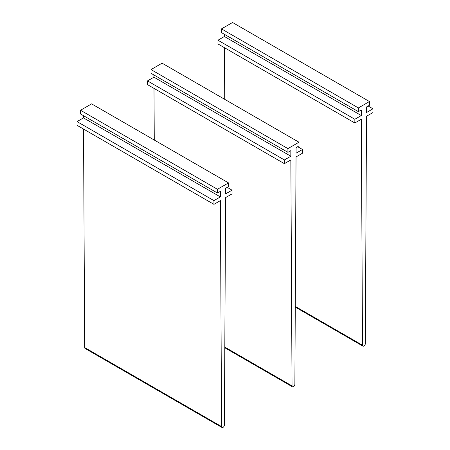 <?xml version="1.0" encoding="UTF-8"?>
<svg xmlns="http://www.w3.org/2000/svg" width="450" height="450" viewBox="0 0 450 450"><rect width="100%" height="100%" fill="white"/><g stroke="black" fill="none" stroke-linecap="round" stroke-linejoin="round"><path stroke-width="0.67" d="M224.398 34.296L224.398 36.506L217.952 40.224L217.952 43.943L354.853 122.985L361.316 119.25L362.498 345.229A2.002 1.159 120 0 0 362.908 346.134A2.002 1.159 120 0 0 364.449 345.606A2.002 1.159 120 0 0 365.332 343.592L366.508 116.252L372.971 112.522L372.971 108.804L366.531 112.522L366.531 106.942L369.45 105.261L369.45 101.537L358.374 107.933L221.479 28.89L232.549 22.5L369.45 101.537M224.454 47.7L224.724 99.349M368.139 106.014L372.971 108.804M224.398 36.506L361.294 115.543L361.294 109.963L358.374 111.651L221.479 32.614L221.479 28.89M358.374 111.651L358.374 107.933M217.952 40.224L354.853 119.261L361.294 115.543M354.853 122.985L354.853 119.261M153.934 74.981L153.934 77.186L147.493 80.904L147.493 84.628L284.389 163.665L290.852 159.936L292.033 385.909A2.002 1.159 120 0 0 292.449 386.82A2.002 1.159 120 0 0 293.991 386.286A2.002 1.159 120 0 0 294.868 384.272L296.044 156.938L302.507 153.203L302.507 149.484L296.066 153.203L296.066 147.623L298.986 145.941L298.986 142.222L287.916 148.612L151.014 69.576L162.084 63.18L298.986 142.222M153.996 88.38L154.266 140.029M297.675 146.694L302.507 149.484M153.934 77.186L290.835 156.229L290.835 150.649L287.916 152.331L151.014 73.294L151.014 69.576M287.916 152.331L287.916 148.612M147.493 80.904L284.389 159.947L290.835 156.229M284.389 163.665L284.389 159.947M83.469 115.661L83.469 117.872L77.029 121.59L77.029 125.308L213.93 204.345L220.393 200.616L221.569 426.594A2.002 1.159 120 0 0 221.985 427.5A2.002 1.159 120 0 0 223.526 426.966A2.002 1.159 120 0 0 224.404 424.957L225.585 197.618L232.048 193.888L232.048 190.164L225.602 193.888L225.602 188.308L228.521 186.621L228.521 182.903L217.451 189.292L80.55 110.256L91.626 103.866L228.521 182.903M83.531 129.06L84.668 347.552A2.002 1.159 120 0 0 85.084 348.463L221.985 427.5M227.216 187.374L232.048 190.164M83.469 117.872L220.371 196.909L220.371 191.329L217.451 193.016L80.55 113.974L80.55 110.256M217.451 193.016L217.451 189.292M77.029 121.59L213.93 200.627L220.371 196.909M213.93 204.345L213.93 200.627M295.273 306.416L362.498 345.229M224.809 347.096L292.033 385.909M84.668 347.552L221.569 426.594M295.267 307.086L362.908 346.134M224.803 347.766L292.449 386.82"/></g></svg>
